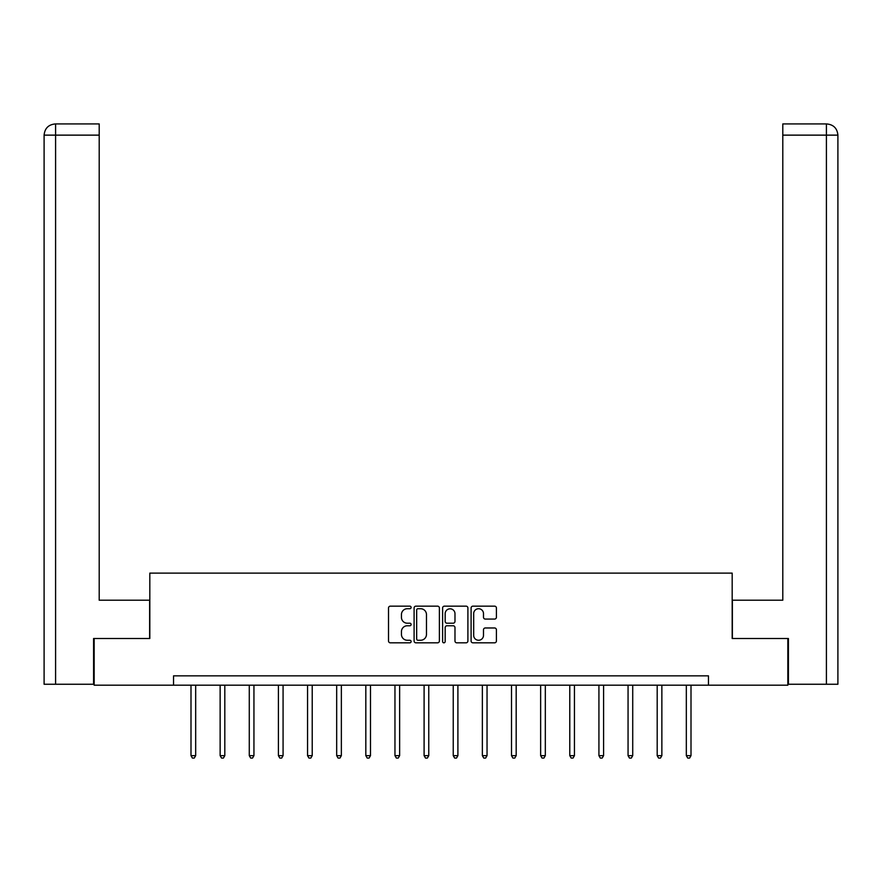 <?xml version="1.0" encoding="UTF-8"?>
<svg xmlns="http://www.w3.org/2000/svg" width="882" height="882" viewBox="0 0 882 882"><rect width="100%" height="100%" fill="white"/><g stroke="black" fill="none" stroke-linecap="round" stroke-linejoin="round"><path stroke-width="1.32" d="M411.111 607.444A1.279 1.279 0 0 0 409.832 606.154L390.351 606.154A1.83 1.83 0 0 0 388.521 607.985L388.521 640.994A1.83 1.83 0 0 0 390.351 642.824L409.832 642.824A1.279 1.279 0 0 0 411.111 641.534A1.279 1.279 0 0 0 409.832 640.255L407.308 640.255A5.865 5.865 0 0 1 401.442 634.39L401.442 631.644A5.865 5.865 0 0 1 407.308 625.768L409.832 625.768A1.279 1.279 0 0 0 411.111 624.489A1.279 1.279 0 0 0 409.832 623.21L407.308 623.21A5.865 5.865 0 0 1 401.442 617.334L401.442 614.589A5.865 5.865 0 0 1 407.308 608.723L409.832 608.723A1.279 1.279 0 0 0 411.111 607.444M494.582 619.076A1.83 1.83 0 0 0 496.412 617.246L496.412 607.985A1.83 1.83 0 0 0 494.582 606.154L472.95 606.154A1.83 1.83 0 0 0 471.109 607.985L471.109 640.994A1.83 1.83 0 0 0 472.95 642.824L494.582 642.824A1.83 1.83 0 0 0 496.412 640.994L496.412 629.803A1.83 1.83 0 0 0 494.582 627.973L485.32 627.973A1.83 1.83 0 0 0 483.49 629.803L483.49 635.349A4.906 4.906 0 0 1 478.584 640.255A4.906 4.906 0 0 1 473.678 635.349L473.678 613.629A4.906 4.906 0 0 1 478.584 608.723A4.906 4.906 0 0 1 483.49 613.629L483.49 617.246A1.83 1.83 0 0 0 485.32 619.076L494.582 619.076M55.588 684.256L44.1 684.256L44.1 135.133C44.773 128.331 48.499 124.594 55.29 123.932L99.203 123.932L99.203 135.133L55.588 135.133L55.588 684.256L93.591 684.256L93.591 638.502L149.819 638.502L149.819 573.124L732.181 573.124L732.181 638.502L787.847 638.502L787.847 685.193L708.466 685.193L708.466 675.855L173.534 675.855L173.534 685.193L708.466 685.193M94.154 638.502L94.154 685.193L173.534 685.193M439.39 607.985A1.83 1.83 0 0 0 437.56 606.154L415.929 606.154A1.83 1.83 0 0 0 414.099 607.985L414.099 640.994A1.83 1.83 0 0 0 415.929 642.824L437.56 642.824A1.83 1.83 0 0 0 439.39 640.994L439.39 607.985M444.44 606.154L466.071 606.154A1.83 1.83 0 0 1 467.901 607.985L467.901 640.994A1.83 1.83 0 0 1 466.071 642.824L456.81 642.824A1.83 1.83 0 0 1 454.98 640.994L454.98 627.609A1.83 1.83 0 0 0 453.15 625.768L447.009 625.768A1.83 1.83 0 0 0 445.167 627.609L445.167 641.534A1.279 1.279 0 0 1 443.889 642.824A1.279 1.279 0 0 1 442.61 641.534L442.61 607.985A1.83 1.83 0 0 1 444.44 606.154M417.947 608.723A1.279 1.279 0 0 0 416.668 610.002L416.668 638.976A1.279 1.279 0 0 0 417.947 640.255L420.604 640.255A5.865 5.865 0 0 0 426.469 634.39L426.469 614.589A5.865 5.865 0 0 0 420.604 608.723L417.947 608.723M454.98 613.718A4.906 4.906 0 0 0 450.074 608.812A4.906 4.906 0 0 0 445.167 613.718L445.167 621.369A1.83 1.83 0 0 0 447.009 623.21L453.15 623.21A1.83 1.83 0 0 0 454.98 621.369L454.98 613.718M190.997 685.193L190.997 755.642L195.672 755.642L195.672 685.193M195.672 755.642L194.272 758.068L192.397 758.068L190.997 755.642M149.631 638.502L149.631 600.212L99.203 600.212L99.203 135.133M55.588 123.932L55.588 135.133L44.1 135.133C44.75 128.331 48.488 124.605 55.301 123.932L99.203 123.932M44.1 135.133L44.1 572.186M732.369 638.502L732.369 600.212L782.797 600.212L782.797 123.932L826.677 123.932L782.797 123.932M837.9 684.256L837.9 572.186L837.9 684.256L788.409 684.256L788.409 638.502L787.847 638.502M826.699 123.932L823.887 123.932L826.699 123.932C833.501 124.594 837.227 128.331 837.9 135.133L837.9 572.186L837.9 135.133L837.9 572.186L837.9 135.133L782.797 135.133M220.136 685.193L220.136 755.642L224.811 755.642L224.811 685.193M224.811 755.642L223.411 758.068L221.536 758.068L220.136 755.642M249.275 685.193L249.275 755.642L253.939 755.642L253.939 685.193M253.939 755.642L252.539 758.068L250.675 758.068L249.275 755.642M278.414 685.193L278.414 755.642L283.078 755.642L283.078 685.193M283.078 755.642L281.678 758.068L279.815 758.068L278.414 755.642M307.553 685.193L307.553 755.642L312.217 755.642L312.217 685.193M312.217 755.642L310.817 758.068L308.954 758.068L307.553 755.642M336.681 685.193L336.681 755.642L341.356 755.642L341.356 685.193M341.356 755.642L339.956 758.068L338.082 758.068L336.681 755.642M365.821 685.193L365.821 755.642L370.495 755.642L370.495 685.193M370.495 755.642L369.095 758.068L367.221 758.068L365.821 755.642M394.96 685.193L394.96 755.642L399.634 755.642L399.634 685.193M399.634 755.642L398.223 758.068L396.36 758.068L394.96 755.642M424.099 685.193L424.099 755.642L428.762 755.642L428.762 685.193M428.762 755.642L427.362 758.068L425.499 758.068L424.099 755.642M453.238 685.193L453.238 755.642L457.901 755.642L457.901 685.193M457.901 755.642L456.501 758.068L454.638 758.068L453.238 755.642M482.366 685.193L482.366 755.642L487.04 755.642L487.04 685.193M487.04 755.642L485.64 758.068L483.777 758.068L482.366 755.642M511.505 685.193L511.505 755.642L516.179 755.642L516.179 685.193M516.179 755.642L514.779 758.068L512.905 758.068L511.505 755.642M540.644 685.193L540.644 755.642L545.319 755.642L545.319 685.193M545.319 755.642L543.918 758.068L542.044 758.068L540.644 755.642M569.783 685.193L569.783 755.642L574.447 755.642L574.447 685.193M574.447 755.642L573.046 758.068L571.183 758.068L569.783 755.642M598.922 685.193L598.922 755.642L603.586 755.642L603.586 685.193M603.586 755.642L602.186 758.068L600.322 758.068L598.922 755.642M628.061 685.193L628.061 755.642L632.725 755.642L632.725 685.193M632.725 755.642L631.325 758.068L629.461 758.068L628.061 755.642M657.189 685.193L657.189 755.642L661.864 755.642L661.864 685.193M661.864 755.642L660.464 758.068L658.589 758.068L657.189 755.642M686.328 685.193L686.328 755.642L691.003 755.642L691.003 685.193M691.003 755.642L689.603 758.068L687.728 758.068L686.328 755.642M826.412 684.256L826.412 123.932"/></g></svg>
